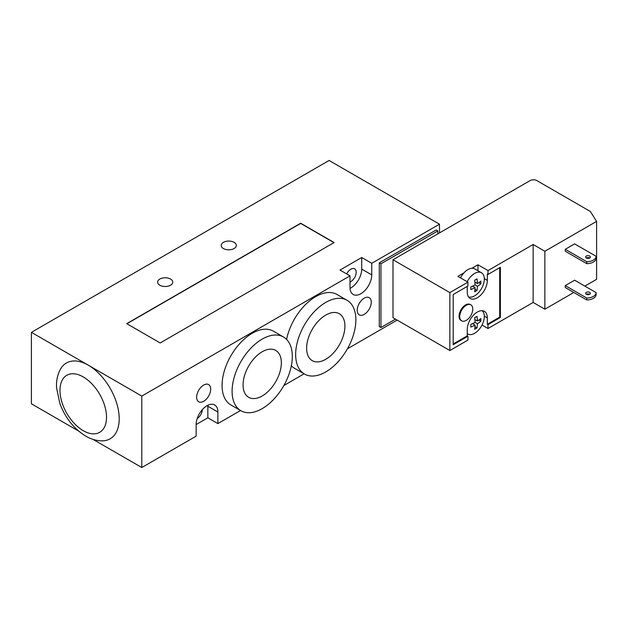 <?xml version="1.0" encoding="UTF-8"?>
<svg xmlns="http://www.w3.org/2000/svg" width="628" height="628" viewBox="0 0 628 628"><rect width="100%" height="100%" fill="white"/><g stroke="black" fill="none" stroke-linecap="round" stroke-linejoin="round"><path stroke-width="0.94" d="M380.953 263.791L379.281 262.826L379.281 326.552L380.953 327.518L380.953 263.791L437.818 230.955L437.818 233.875M379.281 262.826L436.146 229.989L437.818 230.955M395.483 319.134L380.953 327.518M439.49 232.91L439.49 224.196L329.103 160.47L31.4 332.345L88.265 365.174A43.756 25.261 60 0 1 118.347 409.927A43.756 25.261 60 0 1 102.325 440.848C96.579 440.817 91.036 439.231 85.698 436.091C73.931 428.806 65.336 417.997 59.903 403.663L56.575 387.923C56.128 380.811 57.501 374.421 60.704 368.762A43.756 25.261 60 0 1 88.265 365.174L141.787 396.08L141.787 467.53L93.023 439.38M234.111 242.353A7.567 4.372 180 0 1 236.324 245.438A7.567 4.372 180 0 1 231.654 249.481A7.567 4.372 180 0 1 223.403 248.531A7.567 4.372 180 0 1 221.189 245.438A7.567 4.372 180 0 1 225.86 241.403A7.567 4.372 180 0 1 234.111 242.353M170.549 279.044A7.567 4.372 180 0 1 172.771 282.137A7.567 4.372 180 0 1 168.1 286.172A7.567 4.372 180 0 1 159.85 285.222A7.567 4.372 180 0 1 157.628 282.137A7.567 4.372 180 0 1 162.307 278.094A7.567 4.372 180 0 1 170.549 279.044M346.672 273.926A7.567 4.372 -60 0 1 354.632 268.823A7.567 4.372 -60 0 1 356.202 272.285A7.567 4.372 -60 0 1 350.016 281.964M202.326 409.668A7.567 4.372 -60 0 1 197.208 418.538M78.594 431.051L31.4 403.804L31.4 332.345M357.206 310.334A9.938 5.738 -60 0 1 361.54 300.333A9.938 5.738 -60 0 1 369.193 297.672A9.938 5.738 -60 0 1 369.193 309.141A9.938 5.738 -60 0 1 359.263 314.879A9.938 5.738 -60 0 1 357.206 310.334M196.643 397.234A9.938 5.738 -60 0 1 200.984 387.24A9.938 5.738 -60 0 1 208.637 384.579A9.938 5.738 -60 0 1 208.637 396.048A9.938 5.738 -60 0 1 198.699 401.787A9.938 5.738 -60 0 1 196.643 397.234M306.621 348.226A27.067 15.629 -60 0 1 318.435 320.986A27.067 15.629 -60 0 1 339.293 313.733A27.067 15.629 -60 0 1 339.301 344.992A27.067 15.629 -60 0 1 312.226 360.621A27.067 15.629 -60 0 1 306.621 348.226M243.067 384.917A27.067 15.629 -60 0 1 254.882 357.677A27.067 15.629 -60 0 1 275.739 350.424A27.067 15.629 -60 0 1 275.739 381.683A27.067 15.629 -60 0 1 248.672 397.312A27.067 15.629 -60 0 1 243.067 384.917M295.655 354.553A42.578 24.578 -60 0 1 314.243 311.708A42.578 24.578 -60 0 1 347.049 300.302A42.578 24.578 -60 0 1 347.049 349.466A42.578 24.578 -60 0 1 304.47 374.045A42.578 24.578 -60 0 1 295.655 354.553M286.596 339.41A42.578 24.578 -60 0 1 307.846 302.382A42.578 24.578 -60 0 1 337.016 294.508L347.049 300.302M304.47 374.045L294.438 368.251A42.578 24.578 -60 0 1 291.337 365.841M232.101 391.252A42.578 24.578 -60 0 1 250.682 348.407A42.578 24.578 -60 0 1 283.495 337.001A42.578 24.578 -60 0 1 283.495 386.157A42.578 24.578 -60 0 1 240.916 410.736A42.578 24.578 -60 0 1 232.101 391.252M240.916 410.736L230.884 404.942A42.578 24.578 -60 0 1 222.069 385.459A42.578 24.578 -60 0 1 240.65 342.613A42.578 24.578 -60 0 1 273.455 331.199L283.495 337.001M126.903 323.75L300.671 223.427L333.955 242.644M160.179 342.966L126.73 323.656L300.671 223.23L334.127 242.541L160.179 342.966M141.787 467.53L196.14 436.154L196.14 424.559A15.378 8.878 -60 0 1 202.852 409.087A15.378 8.878 -60 0 1 214.698 404.974A15.378 8.878 -60 0 1 217.885 412.007L217.885 423.594L207.852 417.801L207.852 406.214A15.378 8.878 120 0 0 207.821 405.303M207.852 417.801L196.14 424.559M350.016 275.857L339.976 270.064L361.72 257.511L371.752 263.305L371.752 274.891A15.378 8.878 -60 0 1 365.041 290.364A15.378 8.878 -60 0 1 353.195 294.485A15.378 8.878 -60 0 1 350.016 287.443L350.016 275.857L141.787 396.08M350.039 288.362A15.378 8.878 120 0 0 361.72 269.098L361.72 257.511M217.885 423.594L240.54 410.516M283.872 385.506L304.093 373.825M347.425 348.807L397.155 320.099M439.49 224.196L371.752 263.305M466.251 305.31A9.224 5.322 -60 0 1 470.867 304.855A9.224 5.322 -60 0 1 470.867 315.507A9.224 5.322 -60 0 1 461.643 320.829A9.224 5.322 -60 0 1 460.222 313.435A9.224 5.322 -60 0 1 466.251 305.31M461.643 320.829L460.968 320.445A9.224 5.322 -60 0 1 459.555 313.05A9.224 5.322 -60 0 1 465.584 304.925A9.224 5.322 -60 0 1 470.191 304.47L470.867 304.855M480.844 283.801A40.93 23.636 180 0 1 477.413 286.258L475.066 284.908A40.93 23.636 -120 0 0 474.65 280.229A40.349 23.291 0 0 0 476.997 278.871A40.93 23.636 60 0 1 477.413 283.558A40.93 23.636 0 0 0 480.844 281.093A40.349 23.291 60 0 1 480.844 283.801L478.819 282.631M477.413 283.558L474.878 282.098M477.413 286.258A40.93 23.636 60 0 1 476.997 290.466L474.972 289.288M476.997 290.466A40.349 23.291 180 0 1 474.65 291.816A40.93 23.636 -120 0 0 475.066 287.608L472.539 286.148M475.066 287.608A40.93 23.636 180 0 1 470.804 289.594A40.349 23.291 -120 0 0 470.804 286.886A40.93 23.636 0 0 0 475.066 284.908M480.844 321.269A40.93 23.636 180 0 1 477.413 323.726L475.066 322.376A40.93 23.636 -120 0 0 474.65 317.69A40.349 23.291 0 0 0 476.997 316.339A40.93 23.636 60 0 1 477.413 321.026A40.93 23.636 0 0 0 480.844 318.561A40.349 23.291 60 0 1 480.844 321.269L478.819 320.092M477.413 321.026L474.878 319.558M477.413 323.726A40.93 23.636 60 0 1 476.997 327.926L474.972 326.756M476.997 327.926A40.349 23.291 180 0 1 474.65 329.284A40.93 23.636 -120 0 0 475.066 325.076L472.539 323.616M475.066 325.076A40.93 23.636 180 0 1 470.804 327.062A40.349 23.291 -120 0 0 470.804 324.354A40.93 23.636 0 0 0 475.066 322.376M467.256 333.656A13.722 7.921 120 0 0 467.758 333.994A13.722 7.921 120 0 0 474.611 333.311A13.722 7.921 120 0 0 478.505 330.124A13.722 7.921 120 0 0 482.155 310.711M467.185 281.729A13.722 7.921 -60 0 1 474.611 273.447A13.722 7.921 -60 0 1 481.472 272.764A13.722 7.921 -60 0 1 481.825 287.977A13.722 7.921 -60 0 1 468.512 296.879M460.497 277.866A13.722 7.921 -60 0 1 463.935 272.874A13.722 7.921 -60 0 1 467.923 269.585A13.722 7.921 -60 0 1 471.911 268.266A13.722 7.921 -60 0 1 474.784 268.902L481.472 272.764M596.129 258.241A9.459 5.464 180 0 1 586.764 263.65L586.764 261.719A9.459 5.464 0 0 0 596.129 256.31L596.129 258.241M586.764 298.025A9.459 5.464 0 0 0 596.129 292.617L596.129 294.548A9.459 5.464 180 0 1 586.764 299.956L586.764 298.025L565.263 285.614L574.628 280.206L596.129 292.617M586.34 257.99A2.363 1.366 180 0 1 585.641 257.025A2.363 1.366 180 0 1 588.012 255.667A2.363 1.366 180 0 1 590.375 257.025A2.363 1.366 180 0 1 588.915 258.289A2.363 1.366 180 0 1 586.34 257.99A2.363 1.366 0 0 1 589.684 257.998M586.34 294.304A2.363 1.366 180 0 1 585.641 293.339A2.363 1.366 180 0 1 588.012 291.973A2.363 1.366 180 0 1 590.375 293.339A2.363 1.366 180 0 1 588.915 294.595A2.363 1.366 180 0 1 586.34 294.304A2.363 1.366 0 0 1 589.684 294.304M586.764 263.65L565.263 251.231L565.263 249.3L574.628 243.899L596.129 256.31M565.263 285.614L565.263 287.546L586.764 299.956M565.263 249.3L586.764 261.719M392.995 259.757L449.86 292.585L449.86 350.526L392.995 317.697L392.995 259.757L530.142 180.574A4.734 2.732 180 0 1 536.83 180.574L590.351 211.479L596.6 221.386L596.6 279.327L584.856 286.109M573.811 292.483L544.861 309.196L544.861 251.263L596.6 221.386M467.256 286.407L467.256 291.981A14.193 8.195 120 0 0 470.191 298.481A14.193 8.195 120 0 0 481.134 294.681A14.193 8.195 120 0 0 487.328 280.394L487.328 274.044L487.995 274.436L500.375 267.285L500.375 317.501L487.995 324.645L487.995 328.507L533.148 302.437L544.861 309.196M487.995 328.507L482.021 325.061M449.86 350.526L467.923 340.093L467.923 336.231L453.204 344.733L453.204 294.516L467.923 286.023L467.923 282.16L457.89 276.367L463.935 272.874M533.148 302.437L533.148 244.496L544.861 251.263M453.204 343.956L467.256 335.847L467.923 336.231M487.995 324.645L487.328 324.26L499.7 317.116L499.7 267.677M500.375 317.501L499.7 317.116M487.328 324.26L487.328 317.862A14.193 8.195 120 0 0 484.384 311.362A14.193 8.195 120 0 0 473.449 315.17A14.193 8.195 120 0 0 467.256 329.449L467.256 335.847M477.963 270.739L477.963 264.781L487.995 270.574L487.995 274.436M449.86 292.585L467.923 282.16M487.995 270.574L533.148 244.496M471.911 268.266L477.963 264.781M83.249 430.682A32.915 19.005 -120 0 0 106.524 417.243A32.915 19.005 -120 0 0 83.249 376.926A32.915 19.005 -120 0 0 59.974 390.365A32.915 19.005 -120 0 0 83.249 430.682M217.885 412.007L207.852 406.214M371.752 274.891L361.72 269.098M487.328 280.394L484.306 278.651M487.328 317.862L484.306 316.12M467.758 333.994L467.256 333.704"/></g></svg>
